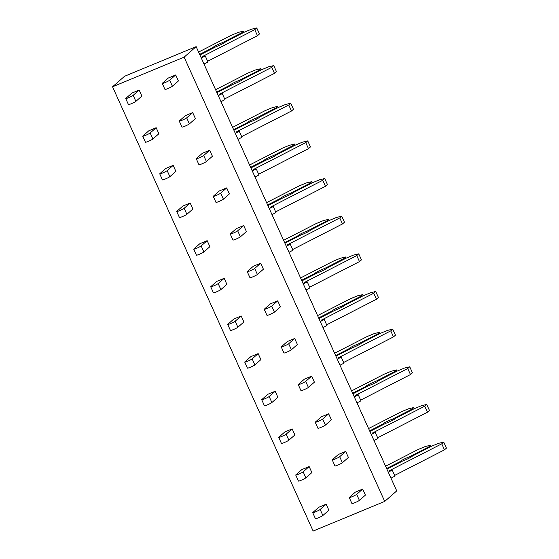 <?xml version="1.0" encoding="UTF-8"?>
<svg xmlns="http://www.w3.org/2000/svg" width="559" height="559" viewBox="0 0 559 559"><rect width="100%" height="100%" fill="white"/><g stroke="black" fill="none" stroke-linecap="round" stroke-linejoin="round"><path stroke-width="0.84" d="M384.718 501.416L313.138 531.05L112.548 86.792L124.559 76.269L196.146 46.635L184.128 57.151L384.718 501.416L396.736 490.893L196.146 46.635M184.128 57.151L112.548 86.792M162.25 83.431L164.968 89.454A4.151 0.405 -24.3 0 0 168.329 88.378A4.151 0.405 -24.3 0 0 172.403 86.233L178.412 80.971L175.694 74.948L168.385 77.974L162.383 83.235A4.151 0.405 -24.3 0 0 162.25 83.431A4.151 0.405 -24.3 0 0 165.611 82.355A4.151 0.405 -24.3 0 0 169.684 80.21L175.694 74.948M125.726 98.552L128.451 104.575A4.151 0.405 -24.3 0 0 131.812 103.499A4.151 0.405 -24.3 0 0 135.886 101.354L141.888 96.092L139.17 90.069L131.868 93.094L125.859 98.356A4.151 0.405 -24.3 0 0 125.726 98.552A4.151 0.405 -24.3 0 0 129.087 97.476A4.151 0.405 -24.3 0 0 133.168 95.33L139.17 90.069M142.727 136.2L145.452 142.224A4.151 0.405 -24.3 0 0 148.813 141.148A4.151 0.405 -24.3 0 0 152.887 139.002L158.889 133.741L156.171 127.718L150.161 132.979A4.151 0.405 -24.3 0 1 146.088 135.124A4.151 0.405 -24.3 0 1 142.727 136.2A4.151 0.405 -24.3 0 1 142.859 136.005L148.869 130.743L156.171 127.718M179.25 121.079L181.968 127.103A4.151 0.405 -24.3 0 0 185.329 126.027A4.151 0.405 -24.3 0 0 189.403 123.881L195.412 118.62L192.694 112.597L186.685 117.858A4.151 0.405 -24.3 0 1 182.611 120.003A4.151 0.405 -24.3 0 1 179.25 121.079A4.151 0.405 -24.3 0 1 179.383 120.884L185.385 115.622L192.694 112.597M159.727 173.849L162.445 179.872A4.151 0.405 -24.3 0 0 165.806 178.796A4.151 0.405 -24.3 0 0 169.88 176.651L175.889 171.389L173.171 165.366L167.162 170.628A4.151 0.405 -24.3 0 1 163.088 172.773A4.151 0.405 -24.3 0 1 159.727 173.849A4.151 0.405 -24.3 0 1 159.86 173.653L165.862 168.392L173.171 165.366M196.251 158.728L198.969 164.751A4.151 0.405 -24.3 0 0 202.33 163.675A4.151 0.405 -24.3 0 0 206.404 161.53L212.413 156.268L209.688 150.245L203.686 155.507A4.151 0.405 -24.3 0 1 199.612 157.652A4.151 0.405 -24.3 0 1 196.251 158.728A4.151 0.405 -24.3 0 1 196.377 158.532L202.386 153.271L209.688 150.245M176.728 211.498L179.446 217.521A4.151 0.405 -24.3 0 0 182.807 216.445A4.151 0.405 -24.3 0 0 186.881 214.3L192.89 209.038L190.172 203.015L184.163 208.276A4.151 0.405 -24.3 0 1 180.089 210.422A4.151 0.405 -24.3 0 1 176.728 211.498A4.151 0.405 -24.3 0 1 176.861 211.302L182.863 206.04L190.172 203.015M213.252 196.377L215.97 202.4A4.151 0.405 -24.3 0 0 219.331 201.324A4.151 0.405 -24.3 0 0 223.404 199.179L229.407 193.917L226.688 187.894L220.686 193.155A4.151 0.405 -24.3 0 1 216.612 195.301A4.151 0.405 -24.3 0 1 213.252 196.377A4.151 0.405 -24.3 0 1 213.377 196.181L219.387 190.919L226.688 187.894M193.728 249.146L196.447 255.17A4.151 0.405 -24.3 0 0 199.808 254.093A4.151 0.405 -24.3 0 0 203.881 251.948L209.891 246.687L207.165 240.663L201.163 245.925A4.151 0.405 -24.3 0 1 197.089 248.07A4.151 0.405 -24.3 0 1 193.728 249.146A4.151 0.405 -24.3 0 1 193.854 248.951L199.863 243.689L207.165 240.663M230.245 234.025L232.97 240.049A4.151 0.405 -24.3 0 0 236.331 238.972A4.151 0.405 -24.3 0 0 240.405 236.827L246.407 231.566L243.689 225.543L237.68 230.804A4.151 0.405 -24.3 0 1 233.606 232.949A4.151 0.405 -24.3 0 1 230.245 234.025A4.151 0.405 -24.3 0 1 230.378 233.83L236.387 228.568L243.689 225.543M210.729 286.795L213.447 292.818A4.151 0.405 -24.3 0 0 216.808 291.742A4.151 0.405 -24.3 0 0 220.882 289.597L226.884 284.335L224.166 278.312L218.164 283.574A4.151 0.405 -24.3 0 1 214.083 285.719A4.151 0.405 -24.3 0 1 210.729 286.795A4.151 0.405 -24.3 0 1 210.855 286.599L216.864 281.338L224.166 278.312M247.246 271.674L249.964 277.697A4.151 0.405 -24.3 0 0 253.325 276.621A4.151 0.405 -24.3 0 0 257.399 274.476L263.408 269.214L260.69 263.191L254.68 268.453A4.151 0.405 -24.3 0 1 250.607 270.598A4.151 0.405 -24.3 0 1 247.246 271.674A4.151 0.405 -24.3 0 1 247.378 271.478L253.381 266.217L260.69 263.191M227.723 324.444L230.448 330.467A4.151 0.405 -24.3 0 0 233.809 329.391A4.151 0.405 -24.3 0 0 237.882 327.246L243.885 321.984L241.167 315.961L235.157 321.222A4.151 0.405 -24.3 0 1 231.084 323.368A4.151 0.405 -24.3 0 1 227.723 324.444A4.151 0.405 -24.3 0 1 227.855 324.248L233.865 318.986L241.167 315.961M264.246 309.323L266.964 315.346A4.151 0.405 -24.3 0 0 270.325 314.27A4.151 0.405 -24.3 0 0 274.399 312.125L280.408 306.863L277.69 300.84L271.681 306.101A4.151 0.405 -24.3 0 1 267.607 308.247A4.151 0.405 -24.3 0 1 264.246 309.323A4.151 0.405 -24.3 0 1 264.379 309.127L270.381 303.865L277.69 300.84M244.723 362.092L247.441 368.115A4.151 0.405 -24.3 0 0 250.802 367.039A4.151 0.405 -24.3 0 0 254.876 364.894L260.885 359.633L258.167 353.609L252.158 358.871A4.151 0.405 -24.3 0 1 248.084 361.016A4.151 0.405 -24.3 0 1 244.723 362.092A4.151 0.405 -24.3 0 1 244.856 361.897L250.858 356.635L258.167 353.609M281.247 346.971L283.965 352.995A4.151 0.405 -24.3 0 0 287.326 351.918A4.151 0.405 -24.3 0 0 291.4 349.773L297.409 344.512L294.684 338.488L288.682 343.75A4.151 0.405 -24.3 0 1 284.608 345.895A4.151 0.405 -24.3 0 1 281.247 346.971A4.151 0.405 -24.3 0 1 281.373 346.776L287.382 341.514L294.684 338.488M261.724 399.741L264.442 405.764A4.151 0.405 -24.3 0 0 267.803 404.688A4.151 0.405 -24.3 0 0 271.877 402.543L277.886 397.288L275.168 391.258L269.159 396.52A4.151 0.405 -24.3 0 1 265.085 398.665A4.151 0.405 -24.3 0 1 261.724 399.741A4.151 0.405 -24.3 0 1 261.857 399.545L267.859 394.284L275.168 391.258M298.247 384.62L300.966 390.643A4.151 0.405 -24.3 0 0 304.327 389.567A4.151 0.405 -24.3 0 0 308.4 387.422L314.403 382.167L311.684 376.137L305.682 381.399A4.151 0.405 -24.3 0 1 301.608 383.544A4.151 0.405 -24.3 0 1 298.247 384.62A4.151 0.405 -24.3 0 1 298.373 384.424L304.382 379.163L311.684 376.137M278.724 437.39L281.443 443.413A4.151 0.405 -24.3 0 0 284.804 442.337A4.151 0.405 -24.3 0 0 288.877 440.199L294.886 434.937L292.161 428.907L286.159 434.168A4.151 0.405 -24.3 0 1 282.085 436.313A4.151 0.405 -24.3 0 1 278.724 437.39A4.151 0.405 -24.3 0 1 278.85 437.194L284.859 431.932L292.161 428.907M315.241 422.269L317.966 428.292A4.151 0.405 -24.3 0 0 321.327 427.216A4.151 0.405 -24.3 0 0 325.401 425.078L331.403 419.816L328.685 413.793L322.676 419.047A4.151 0.405 -24.3 0 1 318.602 421.193A4.151 0.405 -24.3 0 1 315.241 422.269A4.151 0.405 -24.3 0 1 315.374 422.073L321.383 416.811L328.685 413.793M295.725 475.038L298.443 481.061A4.151 0.405 -24.3 0 0 301.804 479.985A4.151 0.405 -24.3 0 0 305.878 477.847L311.88 472.586L309.162 466.562L303.16 471.824A4.151 0.405 -24.3 0 1 299.086 473.962A4.151 0.405 -24.3 0 1 295.725 475.038A4.151 0.405 -24.3 0 1 295.851 474.843L301.86 469.581L309.162 466.562M332.242 459.917L334.96 465.94A4.151 0.405 -24.3 0 0 338.321 464.864A4.151 0.405 -24.3 0 0 342.394 462.726L348.404 457.465L345.686 451.441L339.676 456.703A4.151 0.405 -24.3 0 1 335.603 458.841A4.151 0.405 -24.3 0 1 332.242 459.917A4.151 0.405 -24.3 0 1 332.374 459.722L338.384 454.46L345.686 451.441M312.719 512.687L315.444 518.71A4.151 0.405 -24.3 0 0 318.805 517.634A4.151 0.405 -24.3 0 0 322.878 515.496L328.881 510.234L326.163 504.211L320.153 509.473A4.151 0.405 -24.3 0 1 316.08 511.611A4.151 0.405 -24.3 0 1 312.719 512.687A4.151 0.405 -24.3 0 1 312.851 512.491L318.861 507.23L326.163 504.211M349.242 497.566L351.96 503.596A4.151 0.405 -24.3 0 0 355.321 502.513A4.151 0.405 -24.3 0 0 359.395 500.375L365.404 495.113L362.686 489.09L356.677 494.352A4.151 0.405 -24.3 0 1 352.603 496.49A4.151 0.405 -24.3 0 1 349.242 497.566A4.151 0.405 -24.3 0 1 349.375 497.37L355.377 492.109L362.686 489.09M225.305 41.932L225.312 41.96A6.638 0.65 -24.3 0 0 225.305 41.932L244.262 32.198L251.494 29.208L256.742 27.95L254.757 29.683L202.113 56.711L205.265 55.963L207.983 61.986L204 64.026M205.265 55.963L201.282 58.003M254.757 29.683L257.475 35.713L207.668 61.28M256.742 27.95L259.46 33.973L257.475 35.713M199.912 54.971L215.837 46.795A6.638 0.65 -24.3 0 0 222.202 43.986A6.638 0.65 -24.3 0 0 225.312 41.946M223.104 43.511L222.678 42.561A6.638 0.65 -24.3 0 0 216.312 45.37A6.638 0.65 -24.3 0 0 213.203 47.41A6.638 0.65 -24.3 0 0 213.21 47.424L213.475 48.004M213.21 47.424L199.647 54.391M198.592 52.057L231.14 35.343L238.372 32.352L243.619 31.094L241.635 32.827L241.9 33.414M241.635 32.827L222.678 42.561M243.619 31.094L244.143 32.261M216.906 92.619L232.837 84.444A6.638 0.65 -24.3 0 0 239.203 81.635A6.638 0.65 -24.3 0 0 242.313 79.595A6.638 0.65 -24.3 0 0 242.306 79.581L261.256 69.854L268.488 66.856L273.735 65.599L271.758 67.339L219.114 94.366L222.258 93.612L224.984 99.635L221.001 101.675M222.258 93.612L218.276 95.652M271.758 67.339L274.476 73.362L224.662 98.929M273.735 65.599L276.46 71.622L274.476 73.362M240.104 81.16L239.678 80.21A6.638 0.65 -24.3 0 0 233.313 83.018A6.638 0.65 -24.3 0 0 230.203 85.059L230.476 85.653M230.203 85.059A6.638 0.65 -24.3 0 0 230.21 85.073L216.647 92.039M215.592 89.706L248.14 72.991L255.365 70.001L260.62 68.743L258.635 70.483L258.901 71.063M258.635 70.483L239.678 80.21M260.62 68.743L261.144 69.91M259.299 117.229L259.313 117.257A6.638 0.65 -24.3 0 0 259.299 117.229L278.256 107.503L285.488 104.505L290.736 103.247L288.758 104.987L236.108 132.015L239.259 131.26L241.977 137.283L237.994 139.324M239.259 131.26L235.276 133.301M288.758 104.987L291.477 111.01L241.663 136.585M290.736 103.247L293.461 109.271L291.477 111.01M233.907 130.268L249.831 122.093A6.638 0.65 -24.3 0 0 256.197 119.284A6.638 0.65 -24.3 0 0 259.306 117.243M257.105 118.808L256.679 117.858A6.638 0.65 -24.3 0 0 250.313 120.667A6.638 0.65 -24.3 0 0 247.204 122.707A6.638 0.65 -24.3 0 0 247.211 122.721L247.476 123.301M247.211 122.721L233.641 129.688M232.593 127.354L265.134 110.647L272.366 107.649L277.613 106.392L275.636 108.132L275.894 108.712M275.636 108.132L256.679 117.858M277.613 106.392L278.144 107.559M250.907 167.917L266.832 159.741A6.638 0.65 -24.3 0 0 273.197 156.932A6.638 0.65 -24.3 0 0 276.307 154.892A6.638 0.65 -24.3 0 0 276.3 154.878L295.257 145.151L302.489 142.154L307.736 140.896L305.752 142.636L253.108 169.663L256.26 168.909L258.978 174.932L254.995 176.972M256.26 168.909L252.277 170.949M305.752 142.636L308.477 148.659L258.663 174.233M307.736 140.896L310.455 146.919L308.477 148.659M274.106 156.457L273.679 155.507A6.638 0.65 -24.3 0 0 267.314 158.316A6.638 0.65 -24.3 0 0 264.204 160.356L264.47 160.957M264.204 160.356A6.638 0.65 -24.3 0 0 264.211 160.37L250.642 167.337M249.587 165.003L282.134 148.296L289.366 145.298L294.614 144.04L292.63 145.78L292.895 146.36M292.63 145.78L273.679 155.507M294.614 144.04L295.145 145.207M267.908 205.565L283.832 197.39A6.638 0.65 -24.3 0 0 290.198 194.588A6.638 0.65 -24.3 0 0 293.307 192.541L312.257 182.8L319.489 179.802L324.737 178.545L322.753 180.284L270.109 207.312L273.26 206.557L275.978 212.581L271.995 214.621M273.26 206.557L269.277 208.598M322.753 180.284L325.471 186.308L275.664 211.882M324.737 178.545L327.455 184.568L325.471 186.308M291.106 194.106L290.673 193.155A6.638 0.65 -24.3 0 0 284.307 195.964A6.638 0.65 -24.3 0 0 281.198 198.005A6.638 0.65 -24.3 0 0 281.205 198.019L281.47 198.606M281.205 198.019L267.642 204.985M266.587 202.651L299.135 185.944L306.367 182.947L311.615 181.689L309.63 183.429L309.896 184.009M309.63 183.429L290.673 193.155M311.615 181.689L312.139 182.856M310.301 230.182L310.308 230.203A6.638 0.65 -24.3 0 0 310.301 230.182L329.258 220.449L336.49 217.451L341.738 216.193L339.753 217.933L287.109 244.961L290.261 244.206L292.979 250.229L288.996 252.277M290.261 244.206L286.278 246.246M339.753 217.933L342.471 223.956L292.664 249.531M341.738 216.193L344.456 222.216L342.471 223.956M284.908 243.214L300.833 235.039A6.638 0.65 -24.3 0 0 307.198 232.237A6.638 0.65 -24.3 0 0 310.308 230.189M308.107 231.754L307.674 230.811A6.638 0.65 -24.3 0 0 301.308 233.613A6.638 0.65 -24.3 0 0 298.199 235.66L298.471 236.254M298.199 235.66A6.638 0.65 -24.3 0 0 298.206 235.667L284.643 242.634M283.588 240.3L316.135 223.593L323.368 220.595L328.615 219.338L326.631 221.078L326.896 221.657M326.631 221.078L307.674 230.811M328.615 219.338L329.139 220.505M301.902 280.863L317.833 272.687A6.638 0.65 -24.3 0 0 324.199 269.885A6.638 0.65 -24.3 0 0 327.308 267.838L346.252 258.097L353.484 255.1L358.738 253.842L356.754 255.582L304.11 282.609L307.254 281.855L309.979 287.878L305.997 289.925M307.254 281.855L303.271 283.902M356.754 255.582L359.472 261.605L309.658 287.179M358.731 253.842L361.456 259.872L359.472 261.605M325.1 269.403L324.674 268.46A6.638 0.65 -24.3 0 0 318.309 271.262A6.638 0.65 -24.3 0 0 315.199 273.309L315.472 273.903M315.199 273.309A6.638 0.65 -24.3 0 0 315.206 273.316L301.643 280.283M300.588 277.949L333.136 261.242L340.361 258.244L345.616 256.986L343.631 258.726L343.897 259.306M343.631 258.726L324.674 268.46M345.616 256.986L346.14 258.153M318.903 318.518L334.827 310.336A6.638 0.65 -24.3 0 0 341.193 307.534A6.638 0.65 -24.3 0 0 344.302 305.487L363.252 295.746L370.484 292.748L375.732 291.491L373.754 293.23L321.104 320.258L324.255 319.503L326.973 325.527L322.99 327.574M324.255 319.503L320.272 321.551M373.754 293.23L376.473 299.254L326.659 324.828M375.732 291.491L378.457 297.521L376.473 299.254M342.101 307.052L341.675 306.108A6.638 0.65 -24.3 0 0 335.309 308.91A6.638 0.65 -24.3 0 0 332.2 310.958A6.638 0.65 -24.3 0 0 332.207 310.965L332.472 311.552M332.207 310.965L318.637 317.931M317.589 315.597L350.13 298.89L357.362 295.893L362.609 294.635L360.632 296.375L360.89 296.955M360.632 296.375L341.675 306.108M362.609 294.635L363.14 295.802M335.903 356.167L351.828 347.984A6.638 0.65 -24.3 0 0 358.193 345.183A6.638 0.65 -24.3 0 0 361.303 343.135L380.253 333.395L387.485 330.404L392.732 329.146L390.748 330.879L338.104 357.907L341.256 357.152L343.974 363.175L339.991 365.223M341.256 357.152L337.273 359.199M390.748 330.879L393.473 336.902L343.659 362.477M392.732 329.146L395.451 335.169L393.473 336.902M359.102 344.707L358.675 343.757A6.638 0.65 -24.3 0 0 352.31 346.559A6.638 0.65 -24.3 0 0 349.2 348.606L349.466 349.2M349.2 348.606A6.638 0.65 -24.3 0 0 349.207 348.613L335.638 355.58M334.582 353.246L367.13 336.539L374.362 333.541L379.61 332.291L377.632 334.023L377.891 334.603M377.632 334.023L358.675 343.757M379.61 332.291L380.141 333.45M352.904 393.815L368.828 385.633A6.638 0.65 -24.3 0 0 375.194 382.831A6.638 0.65 -24.3 0 0 378.303 380.791L397.253 371.043L404.485 368.053L409.733 366.795L407.749 368.528L355.105 395.555L358.256 394.801L360.974 400.824L356.991 402.871M358.256 394.801L354.273 396.848M407.749 368.528L410.467 374.551L360.66 400.125M409.733 366.795L412.451 372.818L410.467 374.551M376.102 382.356L375.669 381.406A6.638 0.65 -24.3 0 0 369.303 384.208A6.638 0.65 -24.3 0 0 366.194 386.255A6.638 0.65 -24.3 0 0 366.201 386.262L366.466 386.849M366.201 386.262L352.638 393.229M351.583 390.895L384.131 374.188L391.363 371.197L396.611 369.939L394.626 371.672L394.892 372.259M394.626 371.672L375.669 381.406M396.611 369.939L397.135 371.106M395.297 418.425L395.304 418.446A6.638 0.65 -24.3 0 0 395.297 418.425L414.254 408.692L421.486 405.701L426.734 404.443L424.749 406.176L372.105 433.204L375.257 432.449L377.975 438.473L373.992 440.52M375.257 432.449L371.274 434.497M424.749 406.176L427.467 412.2L377.66 437.774M426.734 404.443L429.452 410.467L427.467 412.2M369.904 431.464L385.829 423.289A6.638 0.65 -24.3 0 0 392.194 420.48A6.638 0.65 -24.3 0 0 395.304 418.439M393.103 420.005L392.67 419.054A6.638 0.65 -24.3 0 0 386.304 421.863A6.638 0.65 -24.3 0 0 383.194 423.904A6.638 0.65 -24.3 0 0 383.201 423.918L383.467 424.498M383.201 423.918L369.639 430.877M368.584 428.543L401.131 411.836L408.363 408.846L413.611 407.588L411.627 409.321L411.892 409.908M411.627 409.321L392.67 419.054M413.611 407.588L414.135 408.755M386.898 469.113L402.829 460.937A6.638 0.65 -24.3 0 0 409.195 458.128A6.638 0.65 -24.3 0 0 412.304 456.088L431.255 446.341L438.48 443.35L443.734 442.092L441.75 443.825L389.106 470.853L392.25 470.098L394.975 476.121L390.993 478.169M392.25 470.098L388.267 472.145M441.75 443.825L444.468 449.848L394.654 475.423M443.727 442.092L446.452 448.115L444.468 449.848M410.096 457.653L409.67 456.703A6.638 0.65 -24.3 0 0 403.305 459.512A6.638 0.65 -24.3 0 0 400.195 461.552L400.468 462.146M400.195 461.552A6.638 0.65 -24.3 0 0 400.202 461.566L386.639 468.526M385.584 466.192L418.132 449.485L425.357 446.494L430.612 445.237L428.627 446.969L428.893 447.556M428.627 446.969L409.67 456.703M430.612 445.237L431.136 446.403M172.403 86.233L169.684 80.21M135.886 101.354L133.168 95.33M189.403 123.881L186.685 117.858M152.887 139.002L150.161 132.979M206.404 161.53L203.686 155.507M169.88 176.651L167.162 170.628M223.404 199.179L220.686 193.155M186.881 214.3L184.163 208.276M240.405 236.827L237.68 230.804M203.881 251.948L201.163 245.925M257.399 274.476L254.68 268.453M220.882 289.597L218.164 283.574M274.399 312.125L271.681 306.101M237.882 327.246L235.157 321.222M291.4 349.773L288.682 343.75M254.876 364.894L252.158 358.871M308.4 387.422L305.682 381.399M271.877 402.543L269.159 396.52M325.401 425.078L322.676 419.047M288.877 440.199L286.159 434.168M342.394 462.726L339.676 456.703M305.878 477.847L303.16 471.824M359.395 500.375L356.677 494.352M322.878 515.496L320.153 509.473"/></g></svg>
